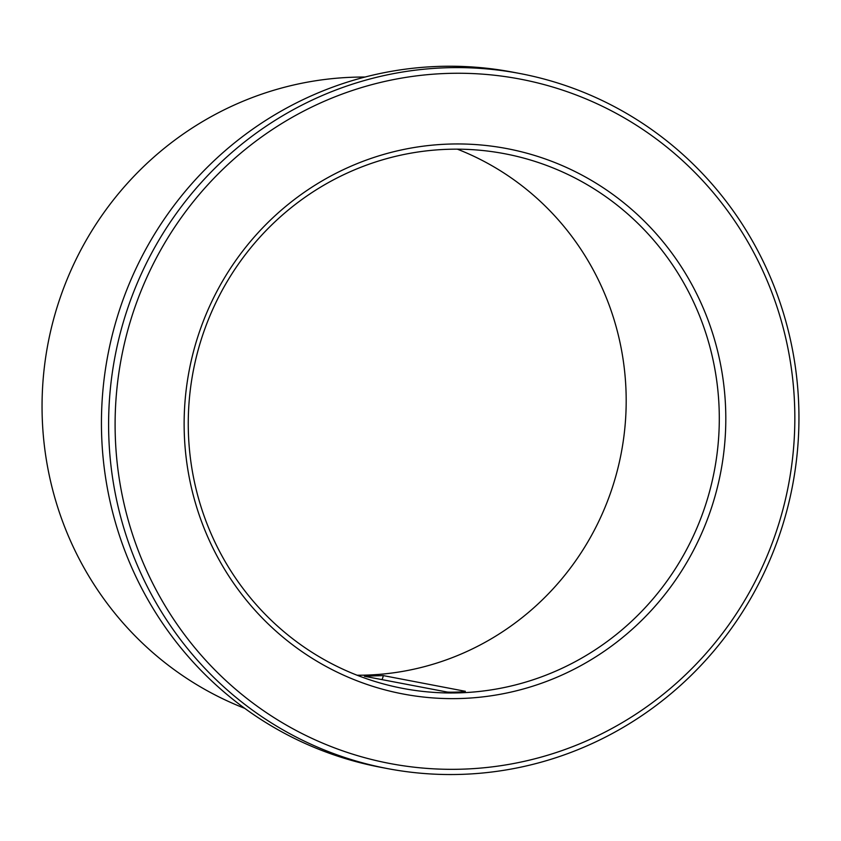 <?xml version="1.0" encoding="UTF-8"?>
<svg xmlns="http://www.w3.org/2000/svg" width="841" height="841" viewBox="0 0 841 841"><rect width="100%" height="100%" fill="white"/><g stroke="black" fill="none" stroke-linecap="round" stroke-linejoin="round"><path stroke-width="1.26" d="M465.21 691.281L383.212 675.586L364.405 676.227M464.957 691.418A9.524 9.283 -79.2 0 0 464.978 691.176C468.258 691.838 448.537 692.616 446.403 691.891L364.637 676.311M445.257 73.503A348.342 339.554 -79.2 0 1 754.041 583.738A348.342 339.554 -79.2 0 1 165.614 606.634A348.342 339.554 -79.2 0 1 445.257 73.503M443.911 67.848A353.788 344.863 -79.2 0 1 520.011 73.535A353.788 344.863 -79.2 0 1 792.537 485.625A353.788 344.863 -79.2 0 1 387.543 768.6A353.788 344.863 -79.2 0 1 109.772 395.344A353.788 344.863 -79.2 0 1 443.911 67.848M387.543 768.6L380.384 767.234A353.788 344.863 -79.2 0 1 102.602 393.977A353.788 344.863 -79.2 0 1 436.752 66.481A353.788 344.863 -79.2 0 1 512.842 72.168L520.011 73.535M457.346 149.162A272.148 265.272 -79.2 0 1 621.257 452.984A272.148 265.272 -79.2 0 1 357.099 675.228M446.193 149.362A272.148 265.272 -79.2 0 1 504.726 153.735A272.148 265.272 -79.2 0 1 714.366 470.729A272.148 265.272 -79.2 0 1 402.828 688.401A272.148 265.272 -79.2 0 1 189.151 401.283A272.148 265.272 -79.2 0 1 446.193 149.362M447.233 144.147A277.583 270.581 -79.2 0 1 693.289 550.75A277.583 270.581 -79.2 0 1 224.389 568.989A277.583 270.581 -79.2 0 1 447.233 144.147M244.72 708.343A326.571 318.329 -79.2 0 1 46.749 350.529A326.571 318.329 -79.2 0 1 351.57 77.277A326.571 318.329 -79.2 0 1 365.036 77.046M381.919 679.602A9.524 9.283 100.8 0 0 383.212 675.586"/></g></svg>
